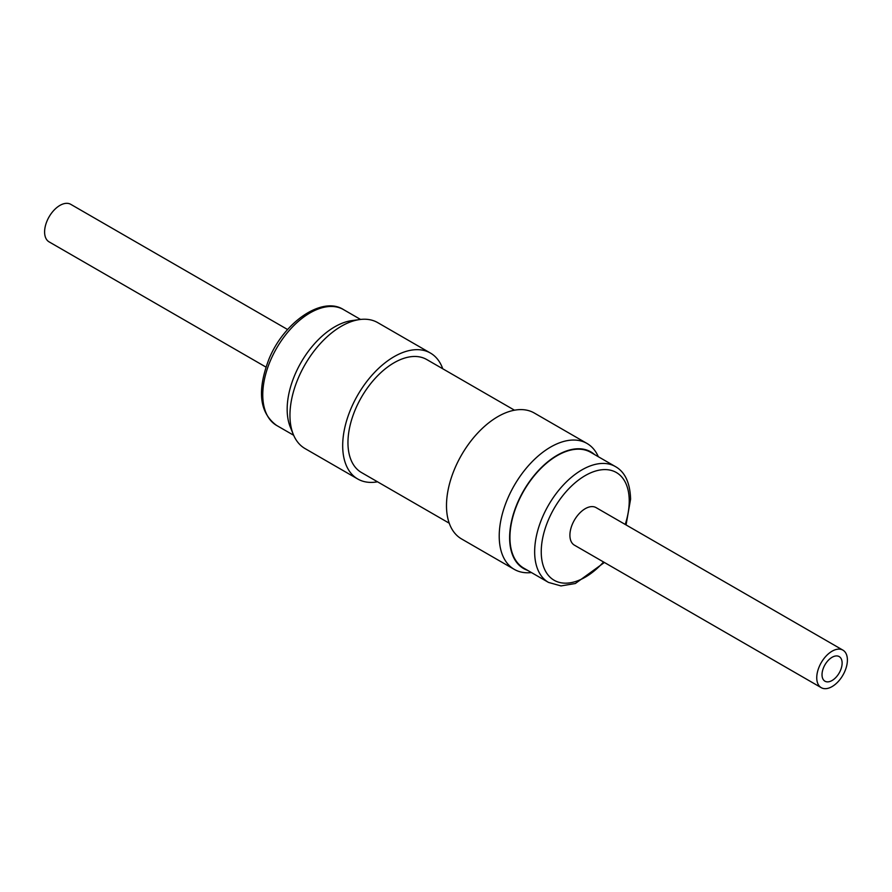 <?xml version="1.0" encoding="UTF-8"?>
<svg xmlns="http://www.w3.org/2000/svg" width="892" height="892" viewBox="0 0 892 892"><rect width="100%" height="100%" fill="white"/><g stroke="black" fill="none" stroke-linecap="round" stroke-linejoin="round"><path stroke-width="1.34" d="M287.603 329.527L70.758 204.335A21.676 12.51 120 0 0 54.055 210.144A21.676 12.51 120 0 0 44.6 231.953A21.676 12.51 120 0 0 49.093 241.866L265.939 367.069M293.334 434.504L290.301 427.078A67.324 38.869 -60 0 1 294.918 374.729A67.324 38.869 -60 0 1 351.76 320.629L359.71 319.548A72.709 41.98 120 0 0 298.329 377.974A72.709 41.98 120 0 0 293.334 434.504A72.709 41.98 120 0 0 305.008 448.553L357.737 478.993A72.709 41.98 -60 0 1 351.058 408.413A72.709 41.98 -60 0 1 430.446 353.065A72.709 41.98 -60 0 1 442.755 368.786M377.506 481.803A72.709 41.98 -60 0 1 357.737 478.993M514.494 410.197L426.722 359.521A65.25 37.676 120 0 0 394.097 362.754A65.25 37.676 120 0 0 351.47 420.255A65.25 37.676 120 0 0 361.472 472.537L449.245 523.214M594.529 454.519A67.324 38.869 120 0 0 541.567 467.352A67.324 38.869 120 0 0 509.622 537.698A67.324 38.869 120 0 0 527.651 570.367M531.454 572.564A72.709 41.98 -60 0 1 514.283 569.375A72.709 41.98 -60 0 1 499.219 536.092A72.709 41.98 -60 0 1 530.963 462.926A72.709 41.98 -60 0 1 586.992 443.447A72.709 41.98 -60 0 1 598.331 456.726M509.934 537.519A66.878 38.612 120 0 0 523.782 568.137L548.502 582.409A66.878 38.612 -60 0 1 534.654 551.791A66.878 38.612 -60 0 1 563.844 484.479A66.878 38.612 -60 0 1 615.38 466.561L590.66 452.3A66.878 38.612 120 0 0 539.125 470.218A66.878 38.612 120 0 0 509.934 537.519M586.992 443.447L534.263 413.007A72.709 41.98 120 0 0 478.235 432.475A72.709 41.98 120 0 0 446.491 505.652A72.709 41.98 120 0 0 461.554 538.935L514.283 569.375M842.126 663.091A14.216 8.206 -60 0 1 835.927 677.396A14.216 8.206 -60 0 1 824.966 681.209A14.216 8.206 -60 0 1 822.023 674.698A14.216 8.206 -60 0 1 828.233 660.392A14.216 8.206 -60 0 1 839.182 656.59A14.216 8.206 -60 0 1 842.126 663.091M821.242 687.665L574.403 545.157A21.676 12.51 -60 0 1 569.91 535.233A21.676 12.51 -60 0 1 579.376 513.424A21.676 12.51 -60 0 1 596.079 507.615L842.907 650.134A21.676 12.51 -60 0 1 847.4 660.047A21.676 12.51 -60 0 1 837.945 681.856A21.676 12.51 -60 0 1 821.242 687.665A21.676 12.51 -60 0 1 816.749 677.742A21.676 12.51 -60 0 1 826.215 655.932A21.676 12.51 -60 0 1 842.907 650.134M430.446 353.065L377.717 322.625A72.709 41.98 120 0 0 359.71 319.548M270.466 360.502A66.878 38.612 120 0 0 276.62 425.439C259.449 412.829 256.896 390.729 268.938 359.164C284.024 321.878 322.335 295.821 343.498 309.591A66.878 38.612 120 0 0 270.466 360.502M625.236 524.451A62.217 35.925 120 0 0 629.228 500.992A62.217 35.925 120 0 0 585.241 475.581A62.217 35.925 120 0 0 541.243 551.791A62.217 35.925 120 0 0 603.561 561.993M293.669 435.274L276.62 425.439M548.502 582.409L560.979 585.921L575.34 583.513L604.397 562.473M626.061 524.931L630.599 499.085C630.053 482.773 624.98 471.935 615.38 466.561M360.546 319.436L343.498 309.591"/></g></svg>

